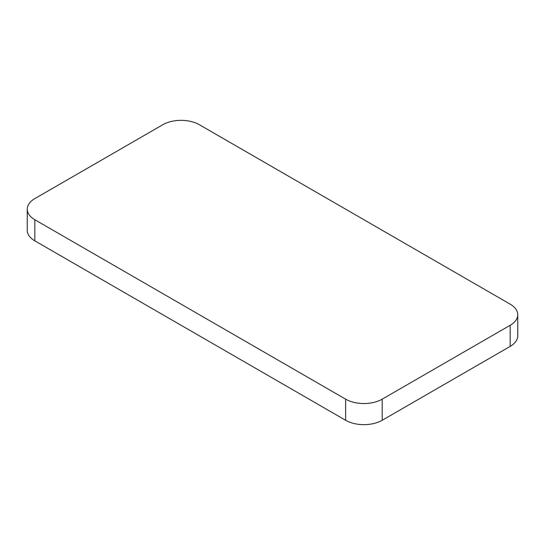<?xml version="1.0" encoding="UTF-8"?>
<svg xmlns="http://www.w3.org/2000/svg" width="545" height="545" viewBox="0 0 545 545"><rect width="100%" height="100%" fill="white"/><g stroke="black" fill="none" stroke-linecap="round" stroke-linejoin="round"><path stroke-width="0.82" d="M34.825 219.724A25.853 14.926 180 0 1 27.25 209.164A25.853 14.926 180 0 1 34.825 198.612L162.805 124.723A25.853 14.926 180 0 1 199.368 124.723L510.175 304.165A25.853 14.926 180 0 1 517.75 314.724A25.853 14.926 180 0 1 510.175 325.276L382.195 399.165A25.853 14.926 180 0 1 345.632 399.165L34.825 219.724L34.825 240.835A25.853 14.926 0 0 1 27.25 230.276L27.25 209.164M345.632 399.165L345.632 420.277L34.825 240.835M510.175 325.276L510.175 346.388A25.853 14.926 0 0 0 517.75 335.836L517.75 314.724M510.175 346.388L382.195 420.277L382.195 399.165M345.632 420.277A25.853 14.926 0 0 0 382.195 420.277"/></g></svg>
